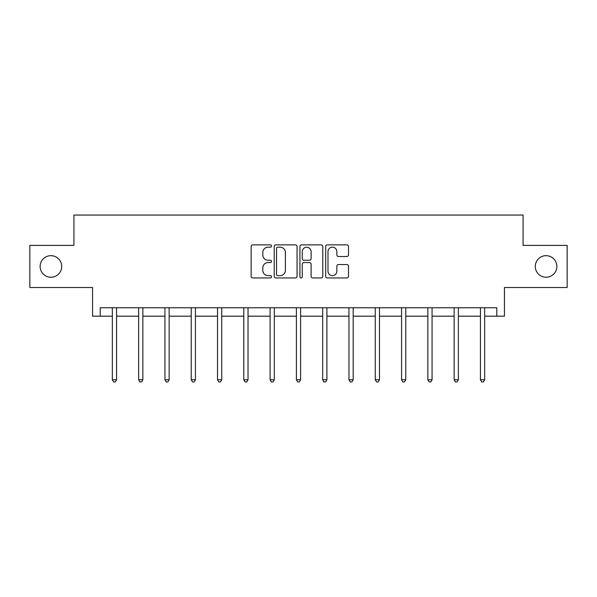 <?xml version="1.0" encoding="UTF-8"?>
<svg xmlns="http://www.w3.org/2000/svg" width="597" height="597" viewBox="0 0 597 597"><rect width="100%" height="100%" fill="white"/><g stroke="black" fill="none" stroke-linecap="round" stroke-linejoin="round"><path stroke-width="0.9" d="M535.293 266.463A10.783 10.783 0 0 0 546.083 277.247A10.783 10.783 0 0 0 556.867 266.463A10.783 10.783 0 0 0 546.083 255.673A10.783 10.783 0 0 0 535.293 266.463M40.133 266.463A10.783 10.783 0 0 0 50.917 277.247A10.783 10.783 0 0 0 61.707 266.463A10.783 10.783 0 0 0 50.917 255.673A10.783 10.783 0 0 0 40.133 266.463M271.538 246.016A1.157 1.157 0 0 0 270.374 244.86L252.8 244.86A1.657 1.657 0 0 0 251.143 246.516L251.143 276.292A1.657 1.657 0 0 0 252.8 277.948L270.374 277.948A1.157 1.157 0 0 0 271.538 276.792A1.157 1.157 0 0 0 270.374 275.635L268.105 275.635A5.291 5.291 0 0 1 262.807 270.337L262.807 267.859A5.291 5.291 0 0 1 268.105 262.561L270.374 262.561A1.157 1.157 0 0 0 271.538 261.404A1.157 1.157 0 0 0 270.374 260.247L268.105 260.247A5.291 5.291 0 0 1 262.807 254.956L262.807 252.471A5.291 5.291 0 0 1 268.105 247.18L270.374 247.18A1.157 1.157 0 0 0 271.538 246.016M100.214 316.179L100.214 307.753L496.786 307.753L496.786 316.179L504.45 316.179L504.45 287.53L567.15 287.53L567.15 245.397L523.076 245.397L523.076 215.054L73.924 215.054L73.924 245.397L29.85 245.397L29.85 287.53L92.55 287.53L92.55 316.179L112.348 316.179M346.85 256.523A1.657 1.657 0 0 0 348.499 254.867L348.499 246.516A1.657 1.657 0 0 0 346.85 244.86L327.328 244.86A1.657 1.657 0 0 0 325.671 246.516L325.671 276.292A1.657 1.657 0 0 0 327.328 277.948L346.85 277.948A1.657 1.657 0 0 0 348.499 276.292L348.499 266.202A1.657 1.657 0 0 0 346.85 264.546L338.492 264.546A1.657 1.657 0 0 0 336.842 266.202L336.842 271.21A4.425 4.425 0 0 1 332.417 275.635A4.425 4.425 0 0 1 327.992 271.21L327.992 251.606A4.425 4.425 0 0 1 332.417 247.18A4.425 4.425 0 0 1 336.842 251.606L336.842 254.867A1.657 1.657 0 0 0 338.492 256.523L346.85 256.523M297.052 246.516A1.657 1.657 0 0 0 295.396 244.86L275.874 244.86A1.657 1.657 0 0 0 274.224 246.516L274.224 276.292A1.657 1.657 0 0 0 275.874 277.948L295.396 277.948A1.657 1.657 0 0 0 297.052 276.292L297.052 246.516M301.604 244.86L321.126 244.86A1.657 1.657 0 0 1 322.776 246.516L322.776 276.292A1.657 1.657 0 0 1 321.126 277.948L312.768 277.948A1.657 1.657 0 0 1 311.112 276.292L311.112 264.217A1.657 1.657 0 0 0 309.462 262.561L303.918 262.561A1.657 1.657 0 0 0 302.261 264.217L302.261 276.792A1.157 1.157 0 0 1 301.104 277.948A1.157 1.157 0 0 1 299.948 276.792L299.948 246.516A1.657 1.657 0 0 1 301.604 244.86M116.564 316.179L138.638 316.179M142.855 316.179L164.936 316.179M169.145 316.179L191.227 316.179M195.435 316.179L217.517 316.179M221.733 316.179L243.807 316.179M248.024 316.179L270.098 316.179M274.314 316.179L296.396 316.179M300.604 316.179L322.686 316.179M326.902 316.179L348.976 316.179M353.193 316.179L375.267 316.179M379.483 316.179L401.565 316.179M405.773 316.179L427.855 316.179M432.064 316.179L454.145 316.179M458.362 316.179L480.436 316.179M484.652 316.179L496.786 316.179M277.695 247.18A1.157 1.157 0 0 0 276.538 248.337L276.538 274.471A1.157 1.157 0 0 0 277.695 275.635L280.097 275.635A5.291 5.291 0 0 0 285.388 270.337L285.388 252.471A5.291 5.291 0 0 0 280.097 247.18L277.695 247.18M311.112 251.688A4.425 4.425 0 0 0 306.686 247.262A4.425 4.425 0 0 0 302.261 251.688L302.261 258.591A1.657 1.657 0 0 0 303.918 260.247L309.462 260.247A1.657 1.657 0 0 0 311.112 258.591L311.112 251.688M116.781 307.753L116.684 308A1.687 1.687 0 0 0 116.564 308.627L116.564 379.752L112.348 379.752L112.348 308.627A1.687 1.687 0 0 0 112.229 308L112.132 307.753M116.564 379.752L115.296 381.946L113.617 381.946L112.348 379.752M143.079 307.753L142.974 308A1.687 1.687 0 0 0 142.855 308.627L142.855 379.752L138.638 379.752L138.638 308.627A1.687 1.687 0 0 0 138.519 308L138.422 307.753M142.855 379.752L141.593 381.946L139.907 381.946L138.638 379.752M169.369 307.753L169.272 308A1.687 1.687 0 0 0 169.145 308.627L169.145 379.752L164.936 379.752L164.936 308.627A1.687 1.687 0 0 0 164.809 308L164.712 307.753M169.145 379.752L167.884 381.946L166.197 381.946L164.936 379.752M195.659 307.753L195.562 308A1.687 1.687 0 0 0 195.435 308.627L195.435 379.752L191.227 379.752L191.227 308.627A1.687 1.687 0 0 0 191.107 308L191.003 307.753M195.435 379.752L194.174 381.946L192.488 381.946L191.227 379.752M221.95 307.753L221.853 308A1.687 1.687 0 0 0 221.733 308.627L221.733 379.752L217.517 379.752L217.517 308.627A1.687 1.687 0 0 0 217.398 308L217.293 307.753M221.733 379.752L220.465 381.946L218.778 381.946L217.517 379.752M248.248 307.753L248.143 308A1.687 1.687 0 0 0 248.024 308.627L248.024 379.752L243.807 379.752L243.807 308.627A1.687 1.687 0 0 0 243.688 308L243.591 307.753M248.024 379.752L246.755 381.946L245.076 381.946L243.807 379.752M274.538 307.753L274.433 308A1.687 1.687 0 0 0 274.314 308.627L274.314 379.752L270.098 379.752L270.098 308.627A1.687 1.687 0 0 0 269.978 308L269.881 307.753M274.314 379.752L273.053 381.946L271.366 381.946L270.098 379.752M300.828 307.753L300.731 308A1.687 1.687 0 0 0 300.604 308.627L300.604 379.752L296.396 379.752L296.396 308.627A1.687 1.687 0 0 0 296.269 308L296.172 307.753M300.604 379.752L299.343 381.946L297.657 381.946L296.396 379.752M327.119 307.753L327.022 308A1.687 1.687 0 0 0 326.902 308.627L326.902 379.752L322.686 379.752L322.686 308.627A1.687 1.687 0 0 0 322.567 308L322.462 307.753M326.902 379.752L325.634 381.946L323.947 381.946L322.686 379.752M353.409 307.753L353.312 308A1.687 1.687 0 0 0 353.193 308.627L353.193 379.752L348.976 379.752L348.976 308.627A1.687 1.687 0 0 0 348.857 308L348.752 307.753M353.193 379.752L351.924 381.946L350.245 381.946L348.976 379.752M379.707 307.753L379.602 308A1.687 1.687 0 0 0 379.483 308.627L379.483 379.752L375.267 379.752L375.267 308.627A1.687 1.687 0 0 0 375.147 308L375.05 307.753M379.483 379.752L378.222 381.946L376.535 381.946L375.267 379.752M405.997 307.753L405.893 308A1.687 1.687 0 0 0 405.773 308.627L405.773 379.752L401.565 379.752L401.565 308.627A1.687 1.687 0 0 0 401.438 308L401.341 307.753M405.773 379.752L404.512 381.946L402.826 381.946L401.565 379.752M432.288 307.753L432.191 308A1.687 1.687 0 0 0 432.064 308.627L432.064 379.752L427.855 379.752L427.855 308.627A1.687 1.687 0 0 0 427.728 308L427.631 307.753M432.064 379.752L430.803 381.946L429.116 381.946L427.855 379.752M458.578 307.753L458.481 308A1.687 1.687 0 0 0 458.362 308.627L458.362 379.752L454.145 379.752L454.145 308.627A1.687 1.687 0 0 0 454.026 308L453.921 307.753M458.362 379.752L457.093 381.946L455.407 381.946L454.145 379.752M484.868 307.753L484.771 308A1.687 1.687 0 0 0 484.652 308.627L484.652 379.752L480.436 379.752L480.436 308.627A1.687 1.687 0 0 0 480.316 308L480.219 307.753M484.652 379.752L483.383 381.946L481.704 381.946L480.436 379.752"/></g></svg>
